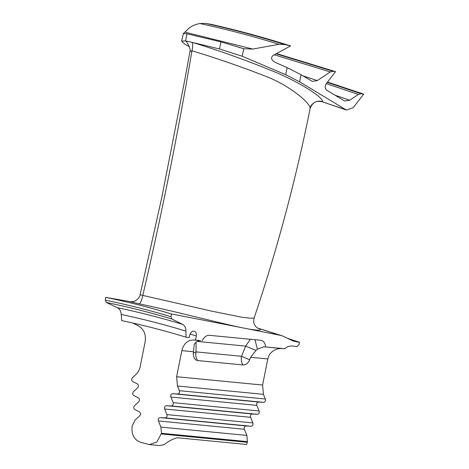 <?xml version="1.0" encoding="UTF-8"?>
<svg xmlns="http://www.w3.org/2000/svg" width="469" height="469" viewBox="0 0 469 469"><rect width="100%" height="100%" fill="white"/><g stroke="black" fill="none" stroke-linecap="round" stroke-linejoin="round"><path stroke-width="0.7" d="M290.604 45.921C264.481 37.608 238.135 30.45 211.56 24.435L205.868 23.45L199.9 23.514L197.091 24.159C193.099 25.262 189.91 27.079 187.53 29.611L183.332 33.639L186.979 33.786L220.917 41.87L243.728 48.735L252.791 49.063L279.084 44.303L284.982 44.59L290.604 45.921L273.058 55.448C270.302 58.056 271.422 60.548 276.417 62.928L287.11 67.583L301.086 74.747L312.325 81.372L317.372 80.58L330.258 71.945L333.013 71.276L335.534 71.651L326.236 83.699C324.589 86.431 324.853 88.67 327.034 90.417L344.615 100.97L349.704 100.219L358.416 94.404L361.171 93.747L363.692 94.128L353.186 107.723L346.415 110.051L299.668 81.858L285.691 74.694L242.227 56.239L219.498 48.975L220.917 41.87M189.916 51.596L191.956 50.769C192.952 46.712 192.947 43.898 191.938 42.316L219.498 48.975M191.938 42.316L185.56 40.897L181.62 41.114L184.634 44.115L189.406 46.765M276.505 53.566L335.534 71.651M327.497 82.063L363.692 94.128M181.614 41.108L183.332 33.639M192.372 42.415C218.302 50.318 244.419 59.61 270.719 70.286C297.592 80.844 323.159 97.083 322.842 101.978L346.415 110.051M243.728 48.735L242.227 56.239M321.699 101.755C316.2 100.354 312.348 102.605 310.15 108.509C295.757 180.055 277.079 249.901 254.11 318.052L250.862 318.258L242.25 317.331L211.589 311.123L142.793 295.423C161.717 214.38 178.103 132.827 191.956 50.769C215.881 57.98 239.97 66.299 264.229 75.72C288.03 84.449 310.279 102.535 310.167 108.403L310.138 108.55M257.792 328.177L259.574 328.828C261.931 330.516 258.39 330.604 248.957 329.097L239.331 327.198C209.86 320.685 172.457 310.748 139.205 303.836C140.366 303.396 141.562 300.594 142.793 295.423L140.114 294.755L161.858 197.185L185.062 78.44L189.922 51.555C191.065 49.257 187.852 43.64 187.993 44.614L187.993 44.614M188.708 45.481L186.117 41.026M310.167 108.403C310.525 103.286 318.404 99.299 322.842 101.978L345.419 109.576M248.957 329.097L279.759 335.212L282.608 335.968L293.225 341.033L298.278 342.141L288.734 338.987M239.331 327.198L171.543 313.966L170.997 316.71C149.283 310.197 127.386 304.674 105.308 300.148L105.66 297.358L130.575 301.719M171.543 313.966C149.758 307.435 127.797 301.901 105.66 297.358M170.997 316.71L171.789 318.984L182.558 324.349C184.739 325.539 185.876 327.796 185.97 331.12L185.964 337.164C164.707 330.668 143.274 325.14 121.664 320.579L121.242 314.459C120.914 311.094 119.618 308.831 117.361 307.67L106.264 302.435L105.308 300.148M190.086 334.063L196.318 335.956L195.491 340.095L200.603 340.67C198.51 340.588 196.628 341.438 194.957 343.208L194.219 344.416L193.257 354.312L194.078 358.017L196.054 360.098L197.56 360.555L243.053 364.958C246.037 364.853 248.236 363.123 249.643 359.776L250.645 357.29L256.015 350.402L257.417 349.258L263.789 346.784L284.718 348.743C286.987 346.72 289.426 345.811 292.035 346.016L296.983 346.55L299.081 344.498L299.527 342.27L298.278 342.141M299.527 342.27L287.79 338.413M284.718 348.743L282.338 348.584C276.933 348.203 272.536 350.325 269.165 354.963M196.318 335.956C196.669 333.213 195.866 331.618 193.908 331.167C191.862 331.19 190.461 332.562 189.711 335.276L189.271 337.504L185.964 337.164M194.318 331.243L193.908 331.167M139.205 303.836L129.667 301.585M282.608 335.968L257.405 327.983L279.759 335.212M132.756 323.012L138.748 326.096C144.018 329.32 146.158 334.538 145.156 341.749L140.19 366.611C139.504 369.848 138.079 372.474 135.916 374.485L132.428 377.668C131.302 379.175 131.42 380.482 132.78 381.59L137.294 383.912C138.66 385.014 138.777 386.321 137.652 387.834L133.483 391.638C132.358 393.145 132.475 394.452 133.835 395.56L138.349 397.888C139.715 398.99 139.832 400.297 138.707 401.804L134.533 405.615C133.413 407.121 133.53 408.429 134.89 409.537L139.404 411.858C140.77 412.96 140.888 414.268 139.762 415.78L135.172 419.966L132.188 425.887C131.203 434.241 133.958 439.699 140.454 442.273L149.341 444.589L156.863 442.044L161.483 433.297L160.92 427.107L158.399 420.945C157.959 419.005 158.563 417.897 160.199 417.621L165.123 417.914C166.759 417.644 167.357 416.536 166.923 414.59L164.631 408.991C164.197 407.051 164.795 405.949 166.436 405.673L171.355 405.961C172.991 405.691 173.594 404.583 173.161 402.642L170.868 397.044C170.429 395.103 171.033 393.995 172.668 393.72L177.593 394.013C179.228 393.737 179.826 392.629 179.393 390.689L177.475 386.005L176.631 376.713L181.849 350.624C183.696 343.63 187.582 340.084 193.509 339.978L200.603 340.67M195.491 340.095L193.509 339.978M246.706 444.483L247.439 441.622L246.876 435.431L244.355 429.27C243.915 427.329 244.519 426.221 246.155 425.946L251.079 426.239C252.715 425.969 253.313 424.861 252.879 422.915L250.587 417.316C250.153 415.376 250.751 414.274 252.392 413.998L257.311 414.285C258.947 414.016 259.55 412.908 259.117 410.967L256.824 405.368C256.385 403.428 256.989 402.32 258.624 402.044L263.549 402.338C265.184 402.062 265.782 400.954 265.348 399.013L263.431 394.329L177.475 386.005M263.431 394.329L262.587 385.037L267.805 358.949L269.159 354.957M246.706 444.477L177.276 437.753C172.821 438.878 168.441 441.194 164.15 444.706L159.255 445.55L149.341 444.589M265.612 346.89C265.091 342.786 263.443 340.588 260.664 340.283L209.485 335.329C206.7 335.095 204.25 336.894 202.139 340.74M261.004 340.33L260.664 340.283M257.417 349.258L254.96 339.732M250.382 339.292L245.633 346.104L256.015 350.402M243.048 364.964C241.441 362.654 240.931 359.77 241.523 356.293L249.643 359.776M193.263 353.221L196.03 351.891C195.415 355.097 195.925 357.982 197.56 360.555M186.979 33.786L185.56 40.897M199.9 23.514C226.509 29.289 252.902 36.219 279.084 44.303M185.091 32.179L252.791 49.063M205.868 23.45C232.46 29.342 258.829 36.389 284.982 44.59M274.248 54.797L330.258 71.945M302.927 75.855L317.372 80.58M276.053 53.812L333.013 71.276M334.766 95.113L349.704 100.219M326.26 83.664L358.416 94.404M327.227 82.415L361.171 93.747M287.11 67.583L285.691 74.694M301.086 74.747L299.668 81.858M171.795 318.984C150.133 312.477 128.289 306.961 106.264 302.435M185.97 331.12C164.572 324.595 142.992 319.037 121.242 314.459M182.558 324.349C161.002 317.806 139.27 312.243 117.361 307.67M265.348 399.013L179.393 390.689M258.624 402.044L172.668 393.72M263.549 402.338L177.593 394.013M256.824 405.368L170.868 397.044M259.117 410.967L173.161 402.642M252.392 413.998L166.436 405.673M257.311 414.285L171.355 405.961M250.587 417.316L164.631 408.991M252.879 422.915L166.923 414.59M246.155 425.946L160.199 417.621M251.079 426.239L165.123 417.914M246.876 435.431L160.92 427.107M244.355 429.27L158.399 420.945M247.439 441.622L161.483 433.297M247.304 442.296L161.348 433.972M262.587 385.037L176.631 376.713M263.789 346.784L282.338 348.584M181.849 350.624L193.263 351.732M250.645 357.29L267.805 358.949M197.25 341.414L245.633 346.104L241.523 356.293L196.03 351.891L196.065 342.153M239.254 47.533L239.993 47.738M254.11 318.052C252.984 322.742 254.714 324.964 254.579 324.788C255.259 326.084 256.197 327.145 257.393 327.978M130.523 301.714L133.477 301.479C134.105 301.649 139.246 299.304 140.114 294.755"/></g></svg>
